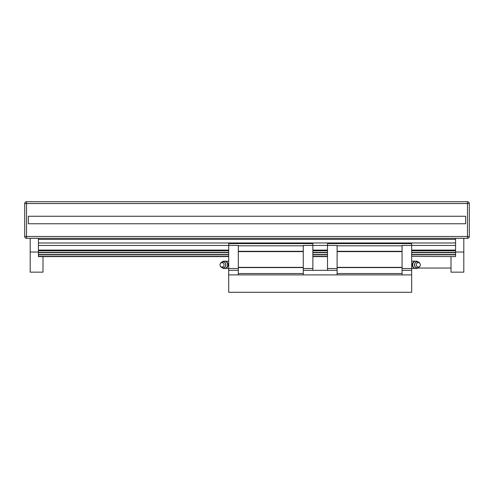 <?xml version="1.0" encoding="UTF-8"?>
<svg xmlns="http://www.w3.org/2000/svg" width="494" height="494" viewBox="0 0 494 494"><rect width="100%" height="100%" fill="white"/><g stroke="black" fill="none" stroke-linecap="round" stroke-linejoin="round"><path stroke-width="0.74" d="M467.472 238.312L26.528 238.312L26.528 201.719L467.472 201.719A1.828 1.828 0 0 1 469.3 203.547L469.3 236.478A1.828 1.828 0 0 1 467.472 238.312L467.472 236.478L24.7 236.478A1.828 1.828 0 0 0 26.528 238.312A1.828 1.828 0 0 1 24.7 236.478L24.7 203.547A1.828 1.828 0 0 1 26.528 201.719A1.828 1.828 0 0 0 24.7 203.547L467.472 203.547L467.472 236.478L469.3 236.478M465.638 216.261L28.362 216.261L28.362 223.763L465.638 223.763L465.638 216.261L465.638 223.763M28.362 216.261L28.362 223.763M42.997 256.608L42.997 272.157L30.19 272.157L30.19 238.312M30.19 252.033L38.421 252.033M451.003 256.608L451.003 272.157L463.81 272.157L463.81 238.312M463.81 252.033L455.579 252.033M38.421 256.608L228.703 256.608L38.421 256.608L38.421 238.312M455.579 256.608L411.669 256.367M327.503 256.608L312.869 256.608L327.503 256.608M327.503 256.367L312.869 256.367M228.703 256.367L38.421 256.367M455.579 256.367L455.579 250.835L411.669 250.835M327.503 250.835L312.869 250.835M228.703 250.835L38.421 250.835M455.579 250.835L455.579 250.094L411.669 250.094M327.503 250.094L312.869 250.094M228.703 250.094L38.421 250.094M455.579 250.094L455.579 245.444L411.669 245.444L411.669 270.329L411.669 268.495L402.06 268.495M327.503 245.444L312.869 245.444L312.869 270.329L303.26 270.329L337.112 270.329L327.503 270.329L327.503 243.616L411.669 243.616L411.669 245.444L402.06 245.444L402.06 245.808L337.112 245.808L337.112 245.444L327.503 245.444M238.312 268.495L228.703 268.495L228.703 245.444L238.312 245.444L238.312 274.905L303.26 274.905L303.26 245.444L312.869 245.444L312.869 243.616L228.703 243.616L228.703 245.444L38.421 245.444M455.579 245.444L455.579 242.974L38.421 242.974M455.579 242.974L455.579 239.405L38.421 239.405M455.579 239.405L455.579 238.312M225.684 268.366L228.703 268.495L228.703 292.281L411.669 292.281L411.669 270.329L402.06 270.329L411.669 270.329M402.06 245.808L402.06 274.905L337.112 274.905L337.112 245.808M418.239 261.962A3.699 3.415 90 0 0 416.096 261.141L415.72 261.141A3.699 3.415 90 0 0 412.305 264.84A3.699 3.415 90 0 0 415.72 268.538L416.096 268.538A3.699 3.415 90 0 0 418.239 267.717M416.319 264.84A2.198 2.025 90 0 0 419.974 266.143A2.198 2.025 90 0 0 417.708 262.752A2.198 2.025 90 0 0 416.319 264.84M416.096 261.141A3.699 3.415 90 0 0 412.681 264.84A3.699 3.415 90 0 0 416.096 268.538M337.112 268.495L327.503 268.495M402.06 251.298L337.112 251.298M402.06 251.619L337.112 251.619M402.06 267.353L337.112 267.353M402.06 267.581L337.112 267.581M402.06 273.528L337.112 273.528M415.096 261.203A3.662 3.662 0 0 0 414.688 261.178L411.669 261.178L411.669 256.608M224.054 264.84A2.198 2.025 90 0 1 220.392 266.143A2.198 2.025 90 0 1 222.658 262.752A2.198 2.025 90 0 1 224.054 264.84M220.392 263.537L220.725 263.049A3.02 2.791 90 0 1 225.758 264.84A3.02 2.791 90 0 1 220.725 266.63L220.392 266.143M222.127 261.962A3.699 3.415 90 0 1 227.691 264.84A3.699 3.415 90 0 1 222.127 267.717M224.276 261.141L224.653 261.141A3.699 3.415 90 0 1 228.067 264.84A3.699 3.415 90 0 1 224.653 268.538L224.276 268.538M228.703 274.905L411.669 274.905M228.703 270.329L238.312 270.329L228.703 270.329M238.312 273.528L303.26 273.528M419.974 263.537L419.647 263.049A3.02 2.791 90 0 0 414.608 264.84A3.02 2.791 90 0 0 419.647 266.63L419.974 266.143M238.312 267.581L303.26 267.581M238.312 267.353L303.26 267.353M238.312 251.619L303.26 251.619M238.312 251.298L303.26 251.298M238.312 245.808L303.26 245.808M303.26 268.495L312.869 268.495M467.472 203.547L467.472 201.719A1.828 1.828 0 0 1 469.3 203.547L467.472 203.547M455.579 254.805L411.669 254.805M327.503 254.805L312.869 254.805M228.703 254.805L38.421 254.805M455.579 254.54L411.669 254.54M327.503 254.54L312.869 254.54M228.703 254.54L38.421 254.54M455.579 252.724L411.669 252.724M327.503 252.724L312.869 252.724M228.703 252.724L38.421 252.724M455.579 252.459L411.669 252.459M327.503 252.459L312.869 252.459M228.703 252.459L38.421 252.459M414.688 268.366L411.669 268.495M228.703 261.178L225.684 261.314M417.807 268.038L451.003 268.038M414.688 268.495A3.662 3.662 0 0 0 415.096 268.477M222.973 267.859C224.492 267.989 225.499 266.982 225.993 264.84C225.499 262.697 224.492 261.69 222.973 261.82M225.684 261.178A3.662 3.662 0 0 0 225.27 261.203M225.27 268.477A3.662 3.662 0 0 0 225.684 268.495M417.399 267.859C415.874 267.989 414.867 266.982 414.38 264.84C414.867 262.697 415.874 261.69 417.399 261.82"/></g></svg>
